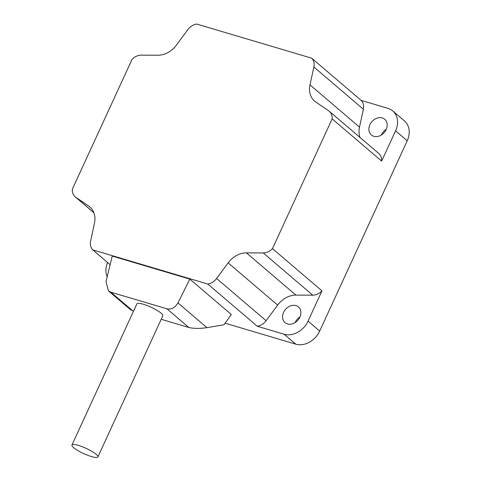 <?xml version="1.0" encoding="UTF-8"?>
<svg xmlns="http://www.w3.org/2000/svg" width="481" height="481" viewBox="0 0 481 481"><rect width="100%" height="100%" fill="white"/><g stroke="black" fill="none" stroke-linecap="round" stroke-linejoin="round"><path stroke-width="0.72" d="M295.106 322.613A10.311 8.225 130.5 0 1 295.244 322.3A10.311 8.225 130.5 0 1 300 316.877M299.861 317.189A10.311 8.225 130.5 0 1 285.035 322.619A10.311 8.225 130.5 0 1 283.598 312.361A10.311 8.225 130.5 0 1 298.418 306.932A10.311 8.225 130.5 0 1 299.861 317.189M381.415 134.963A10.311 8.225 130.5 0 1 381.553 134.65A10.311 8.225 130.5 0 1 386.309 129.227M386.171 129.539A10.311 8.225 130.5 0 1 371.35 134.969A10.311 8.225 130.5 0 1 369.907 124.711A10.311 8.225 130.5 0 1 384.734 119.282A10.311 8.225 130.5 0 1 386.171 129.539M97.89 456.95L162.819 315.789A14.274 2.874 -155.3 0 0 156.854 310.233A14.274 2.874 -155.3 0 0 143.296 304.232A14.274 2.874 -155.3 0 0 136.875 303.86L71.952 445.021A14.274 2.874 24.7 0 1 78.367 445.394A14.274 2.874 24.7 0 1 91.931 451.394A14.274 2.874 24.7 0 1 97.89 456.95A14.274 2.874 24.7 0 1 91.474 456.571A14.274 2.874 24.7 0 1 77.91 450.577A14.274 2.874 24.7 0 1 71.952 445.021M313.865 67.003A12.055 9.614 -49.5 0 0 311.676 58.177L196.693 24.05A12.055 9.614 -49.5 0 0 187.879 29.612L176.341 45.214A21.254 16.955 130.5 0 1 158.069 55.219L141.24 55.147A12.055 9.614 -49.5 0 0 132.01 59.464L72.33 189.213A12.055 9.614 -49.5 0 0 75.18 196.807A12.055 9.614 -49.5 0 0 75.848 197.318L88.69 206.054A21.254 16.955 130.5 0 1 89.869 206.95A21.254 16.955 130.5 0 1 94.474 223.196L90.614 241.077A12.055 9.614 -49.5 0 0 92.809 249.904L207.792 284.03A12.055 9.614 -49.5 0 0 216.6 278.475L228.144 262.866A21.254 16.955 130.5 0 1 246.416 252.868L263.245 252.934A12.055 9.614 -49.5 0 0 272.474 248.623L332.155 118.867A12.055 9.614 -49.5 0 0 329.305 111.273A12.055 9.614 -49.5 0 0 328.637 110.768L315.789 102.032A21.254 16.955 130.5 0 1 314.616 101.136A21.254 16.955 130.5 0 1 310.005 84.884L313.865 67.003L363.365 109.235A12.055 9.614 -49.5 0 0 361.171 100.409L311.676 58.177M332.155 118.867L381.649 161.099L395.574 130.832A19.986 15.939 -49.5 0 0 392.785 110.949A19.986 15.939 -49.5 0 0 387.993 108.369L361.171 100.409M363.365 109.235L359.505 127.116A21.254 16.955 -49.5 0 0 360.077 137.53M381.649 161.099A12.055 9.614 -49.5 0 0 378.8 153.505L329.305 111.273M395.574 130.832L407.221 140.771L319.697 331.054L308.05 321.116L321.969 290.855L272.474 248.623M263.245 252.934L312.74 295.166A12.055 9.614 -49.5 0 0 321.969 290.855M312.74 295.166L295.911 295.1A21.254 16.955 -49.5 0 0 277.639 305.098L266.101 320.707L216.6 278.475M207.792 284.03L257.287 326.262A12.055 9.614 -49.5 0 0 266.101 320.707M189.809 279.1L112.247 256.078L106 281.553L108.417 290.843L110.889 292.189L166.967 308.832L188.805 327.465C193.681 328.637 199.729 328.697 206.95 327.651L177.94 302.904L189.809 279.1L231.295 314.502L224.008 324.765L206.95 327.651M257.287 326.262L284.109 334.223L295.755 344.162L225.126 323.196M110.137 264.694L92.809 249.904M407.221 140.771A19.986 15.939 -49.5 0 0 404.431 120.887L392.785 110.949M295.755 344.162A19.986 15.939 -49.5 0 0 319.697 331.054M284.109 334.223A19.986 15.939 -49.5 0 0 308.05 321.116M177.94 302.904C175.126 307.708 171.47 309.686 166.967 308.832M107.564 262.494A19.986 15.939 -49.5 0 0 107.173 276.791M108.417 290.843L130.73 309.884L133.562 311.069M161.213 319.276L188.805 327.465M359.505 127.116L310.005 84.884M295.911 295.1L246.416 252.868M277.639 305.098L228.144 262.866M90.933 207.966L88.69 206.054M93.873 212.692L75.848 197.318M132.726 310.816L110.889 292.189M75.18 196.807L93.903 212.782"/></g></svg>
